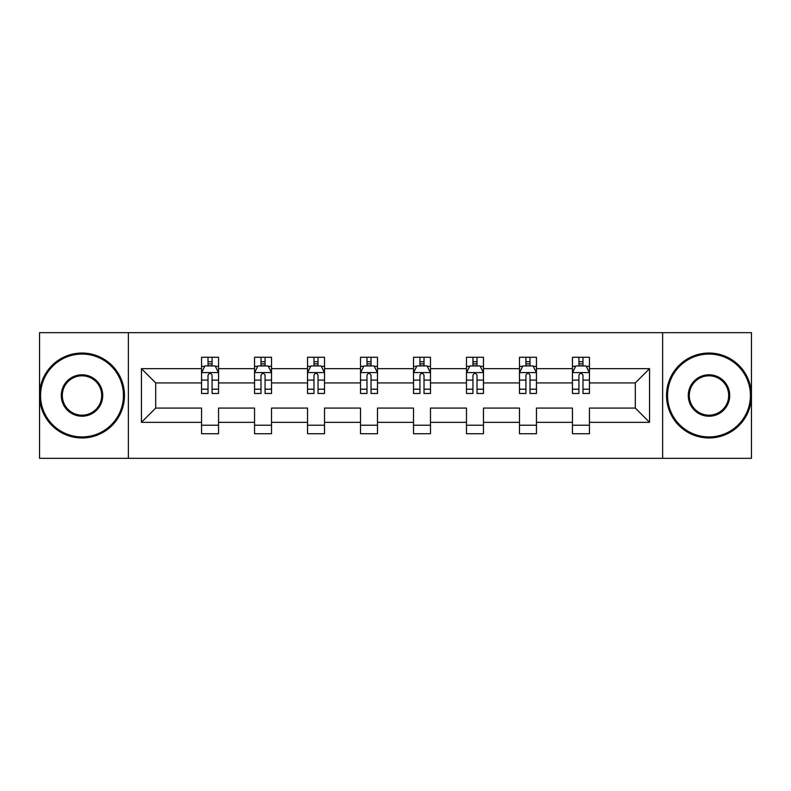 <?xml version="1.0" encoding="UTF-8"?>
<svg xmlns="http://www.w3.org/2000/svg" width="791" height="791" viewBox="0 0 791 791"><rect width="100%" height="100%" fill="white"/><g stroke="black" fill="none" stroke-linecap="round" stroke-linejoin="round"><path stroke-width="1.19" d="M662.631 332.665L39.55 332.665L39.55 458.335L751.45 458.335L751.45 332.665L662.631 332.665L662.631 458.335M589.443 422.335L589.443 408.067L635.292 408.067L649.559 422.335L589.443 422.335L589.443 433.715L572.457 433.715L572.457 422.335L536.456 422.335L536.456 433.715L519.469 433.715L519.469 422.335L483.469 422.335L483.469 433.715L466.482 433.715L466.482 422.335L430.482 422.335L430.482 433.715L413.505 433.715L413.505 422.335L377.495 422.335L377.495 433.715L360.518 433.715L360.518 422.335L324.518 422.335L324.518 433.715L307.531 433.715L307.531 422.335L271.531 422.335L271.531 433.715L254.544 433.715L254.544 422.335L218.543 422.335L218.543 433.715L201.557 433.715L201.557 422.335L141.441 422.335L141.441 368.665L201.557 368.665L201.557 357.285L218.543 357.285L218.543 368.665L254.544 368.665L254.544 357.285L271.531 357.285L271.531 368.665L307.531 368.665L307.531 357.285L324.518 357.285L324.518 368.665L360.518 368.665L360.518 357.285L377.495 357.285L377.495 368.665L413.505 368.665L413.505 357.285L430.482 357.285L430.482 368.665L466.482 368.665L466.482 357.285L483.469 357.285L483.469 368.665L519.469 368.665L519.469 357.285L536.456 357.285L536.456 368.665L572.457 368.665L572.457 357.285L589.443 357.285L589.443 368.665L649.559 368.665L649.559 422.335M128.369 458.335L128.369 332.665M572.457 368.665L572.457 382.933L536.456 382.933L536.456 368.665M536.456 422.335L536.456 408.067L572.457 408.067L572.457 422.335M519.469 368.665L519.469 382.933L483.469 382.933L483.469 368.665M483.469 422.335L483.469 408.067L519.469 408.067L519.469 422.335M466.482 368.665L466.482 382.933L430.482 382.933L430.482 368.665M430.482 422.335L430.482 408.067L466.482 408.067L466.482 422.335M413.505 368.665L413.505 382.933L377.495 382.933L377.495 368.665M377.495 422.335L377.495 408.067L413.505 408.067L413.505 422.335M360.518 368.665L360.518 382.933L324.518 382.933L324.518 368.665M324.518 422.335L324.518 408.067L360.518 408.067L360.518 422.335M307.531 368.665L307.531 382.933L271.531 382.933L271.531 368.665M271.531 422.335L271.531 408.067L307.531 408.067L307.531 422.335M254.544 368.665L254.544 382.933L218.543 382.933L218.543 368.665M218.543 422.335L218.543 408.067L254.544 408.067L254.544 422.335M201.557 368.665L201.557 382.933L155.708 382.933L155.708 408.067L201.557 408.067L201.557 422.335M141.441 368.665L155.708 382.933M635.292 408.067L635.292 382.933L589.443 382.933L589.443 368.665M578.913 365.778L582.987 365.778M525.926 365.778L530 365.778M472.939 365.778L477.013 365.778M419.952 365.778L424.025 365.778M366.975 365.778L371.048 365.778M313.987 365.778L318.061 365.778M261 365.778L265.074 365.778M208.013 365.778L212.087 365.778M201.557 425.222L218.543 425.222M254.544 425.222L271.531 425.222M307.531 425.222L324.518 425.222M360.518 425.222L377.495 425.222M413.505 425.222L430.482 425.222M466.482 425.222L483.469 425.222M519.469 425.222L536.456 425.222M572.457 425.222L589.443 425.222M155.708 408.067L141.441 422.335M649.559 368.665L635.292 382.933M212.087 361.705L208.013 361.705M204.75 366.362L201.557 366.362L201.557 357.285L208.013 357.285L208.013 365.946M201.557 389.202L201.557 393.463L208.013 393.463L208.013 389.202L201.557 389.202L201.557 382.933M218.543 382.933L218.543 393.463L212.087 393.463L212.087 375.29C210.732 372.67 209.378 372.67 208.013 375.29L208.013 389.202M215.35 366.362L218.543 366.362L218.543 357.285L212.087 357.285L212.087 365.946M218.543 372.739L215.152 365.946L204.958 365.946L201.557 372.739M82.007 354.061A41.439 41.439 0 0 0 40.568 395.5A41.439 41.439 0 0 0 82.007 436.939A41.439 41.439 0 0 0 123.445 395.5A41.439 41.439 0 0 0 82.007 354.061M82.007 437.957A42.457 42.457 0 0 1 39.55 395.5A42.457 42.457 0 0 1 82.007 353.043A42.457 42.457 0 0 1 124.464 395.5A42.457 42.457 0 0 1 82.007 437.957M82.007 374.786A20.714 20.714 0 0 1 102.721 395.5A20.714 20.714 0 0 1 82.007 416.214A20.714 20.714 0 0 1 61.283 395.5A20.714 20.714 0 0 1 82.007 374.786M82.007 415.196A19.696 19.696 0 0 0 101.703 395.5A19.696 19.696 0 0 0 82.007 375.804A19.696 19.696 0 0 0 62.311 395.5A19.696 19.696 0 0 0 82.007 415.196M708.993 354.061A41.439 41.439 0 0 0 667.555 395.5A41.439 41.439 0 0 0 708.993 436.939A41.439 41.439 0 0 0 750.432 395.5A41.439 41.439 0 0 0 708.993 354.061M708.993 437.957A42.457 42.457 0 0 1 666.536 395.5A42.457 42.457 0 0 1 708.993 353.043A42.457 42.457 0 0 1 751.45 395.5A42.457 42.457 0 0 1 708.993 437.957M708.993 374.786A20.714 20.714 0 0 1 729.717 395.5A20.714 20.714 0 0 1 708.993 416.214A20.714 20.714 0 0 1 688.279 395.5A20.714 20.714 0 0 1 708.993 374.786M708.993 415.196A19.696 19.696 0 0 0 728.689 395.5A19.696 19.696 0 0 0 708.993 375.804A19.696 19.696 0 0 0 689.297 395.5A19.696 19.696 0 0 0 708.993 415.196M265.074 361.705L261 361.705M257.737 366.362L254.544 366.362L254.544 357.285L261 357.285L261 365.946M254.544 389.202L254.544 393.463L261 393.463L261 389.202L254.544 389.202L254.544 382.933M271.531 382.933L271.531 393.463L265.074 393.463L265.074 375.29C263.719 372.67 262.365 372.67 261 375.29L261 389.202M268.337 366.362L271.531 366.362L271.531 357.285L265.074 357.285L265.074 365.946M271.531 372.739L268.129 365.946L257.945 365.946L254.544 372.739M318.061 361.705L313.987 361.705M310.725 366.362L307.531 366.362L307.531 357.285L313.987 357.285L313.987 365.946M307.531 389.202L307.531 393.463L313.987 393.463L313.987 389.202L307.531 389.202L307.531 382.933M324.518 382.933L324.518 393.463L318.061 393.463L318.061 375.29C316.707 372.67 315.342 372.67 313.987 375.29L313.987 389.202M321.324 366.362L324.518 366.362L324.518 357.285L318.061 357.285L318.061 365.946M324.518 372.739L321.116 365.946L310.932 365.946L307.531 372.739M371.048 361.705L366.975 361.705M363.712 366.362L360.518 366.362L360.518 357.285L366.975 357.285L366.975 365.946M360.518 389.202L360.518 393.463L366.975 393.463L366.975 389.202L360.518 389.202L360.518 382.933M377.495 382.933L377.495 393.463L371.048 393.463L371.048 375.29C369.684 372.67 368.329 372.67 366.975 375.29L366.975 389.202M374.301 366.362L377.495 366.362L377.495 357.285L371.048 357.285L371.048 365.946M377.495 372.739L374.103 365.946L363.909 365.946L360.518 372.739M424.025 361.705L419.952 361.705M416.699 366.362L413.505 366.362L413.505 357.285L419.952 357.285L419.952 365.946M413.505 389.202L413.505 393.463L419.952 393.463L419.952 389.202L413.505 389.202L413.505 382.933M430.482 382.933L430.482 393.463L424.025 393.463L424.025 375.29C422.671 372.67 421.316 372.67 419.952 375.29L419.952 389.202M427.288 366.362L430.482 366.362L430.482 357.285L424.025 357.285L424.025 365.946M430.482 372.739L427.091 365.946L416.897 365.946L413.505 372.739M477.013 361.705L472.939 361.705M469.676 366.362L466.482 366.362L466.482 357.285L472.939 357.285L472.939 365.946M466.482 389.202L466.482 393.463L472.939 393.463L472.939 389.202L466.482 389.202L466.482 382.933M483.469 382.933L483.469 393.463L477.013 393.463L477.013 375.29C475.658 372.67 474.303 372.67 472.939 375.29L472.939 389.202M480.275 366.362L483.469 366.362L483.469 357.285L477.013 357.285L477.013 365.946M483.469 372.739L480.068 365.946L469.884 365.946L466.482 372.739M530 361.705L525.926 361.705M522.663 366.362L519.469 366.362L519.469 357.285L525.926 357.285L525.926 365.946M519.469 389.202L519.469 393.463L525.926 393.463L525.926 389.202L519.469 389.202L519.469 382.933M536.456 382.933L536.456 393.463L530 393.463L530 375.29C528.645 372.67 527.281 372.67 525.926 375.29L525.926 389.202M533.263 366.362L536.456 366.362L536.456 357.285L530 357.285L530 365.946M536.456 372.739L533.055 365.946L522.871 365.946L519.469 372.739M582.987 361.705L578.913 361.705M575.65 366.362L572.457 366.362L572.457 357.285L578.913 357.285L578.913 365.946M572.457 389.202L572.457 393.463L578.913 393.463L578.913 389.202L572.457 389.202L572.457 382.933M589.443 382.933L589.443 393.463L582.987 393.463L582.987 375.29C581.632 372.67 580.268 372.67 578.913 375.29L578.913 389.202M586.25 366.362L589.443 366.362L589.443 357.285L582.987 357.285L582.987 365.946M589.443 372.739L586.042 365.946L575.848 365.946L572.457 372.739M218.454 372.571L201.646 372.571M218.543 389.202L212.087 389.202M208.013 380.095L201.557 380.095M218.543 380.095L212.087 380.095M212.087 363.87L208.013 363.87M271.442 372.571L254.633 372.571M271.531 389.202L265.074 389.202M261 380.095L254.544 380.095M271.531 380.095L265.074 380.095M265.074 363.87L261 363.87M324.429 372.571L307.62 372.571M324.518 389.202L318.061 389.202M313.987 380.095L307.531 380.095M324.518 380.095L318.061 380.095M318.061 363.87L313.987 363.87M377.416 372.571L360.597 372.571M377.495 389.202L371.048 389.202M366.975 380.095L360.518 380.095M377.495 380.095L371.048 380.095M371.048 363.87L366.975 363.87M430.403 372.571L413.584 372.571M430.482 389.202L424.025 389.202M419.952 380.095L413.505 380.095M430.482 380.095L424.025 380.095M424.025 363.87L419.952 363.87M483.38 372.571L466.571 372.571M483.469 389.202L477.013 389.202M472.939 380.095L466.482 380.095M483.469 380.095L477.013 380.095M477.013 363.87L472.939 363.87M536.367 372.571L519.558 372.571M536.456 389.202L530 389.202M525.926 380.095L519.469 380.095M536.456 380.095L530 380.095M530 363.87L525.926 363.87M589.354 372.571L572.546 372.571M589.443 389.202L582.987 389.202M578.913 380.095L572.457 380.095M589.443 380.095L582.987 380.095M582.987 363.87L578.913 363.87"/></g></svg>
